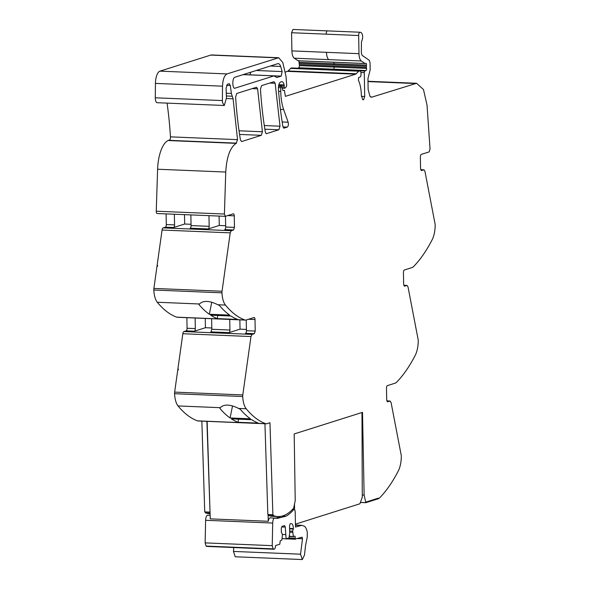 <?xml version="1.0" encoding="UTF-8"?>
<svg xmlns="http://www.w3.org/2000/svg" width="589" height="589" viewBox="0 0 589 589"><rect width="100%" height="100%" fill="white"/><g stroke="black" fill="none" stroke-linecap="round" stroke-linejoin="round"><path stroke-width="0.88" d="M210.03 511.996L206.908 421.334M362.272 495.025L364.135 495.106L362.507 412.344L294.191 433.946L295.214 500.643L293.668 508.16A85.604 34.508 -87.6 0 1 277.875 516.546A85.604 34.508 -87.6 0 1 273.775 515.758L272.891 514.705L269.961 422.74L266.942 423.697A11.647 4.697 92.4 0 1 266.257 423.793A11.647 4.697 92.4 0 1 265.668 423.675A174.697 70.43 92.4 0 1 248.772 411.726A174.697 70.43 92.4 0 1 246.754 409.429A174.697 70.43 92.4 0 1 246.217 408.781A174.248 70.253 92.4 0 0 246.217 408.781A17.471 7.046 92.4 0 1 242.727 396.522A3.497 1.406 92.4 0 1 242.801 394.932L250.98 336.547L252.04 334.397L183.893 331.578A2.908 1.171 -87.6 0 0 182.833 333.727L177.871 369.126L178.349 369.517M277.875 516.546L272.817 516.339A85.604 34.508 -87.6 0 1 268.717 515.552L268.069 514.396M210.089 513.741L209.721 513.726A85.604 34.508 -87.6 0 1 205.62 512.938A2.327 0.942 -87.6 0 1 204.994 511.893M264.94 423.734L267.833 514.491L272.891 514.705M201.85 421.128L204.736 511.885L209.794 512.091M360.387 502.469L365.821 502.697L378.315 498.743L378.307 498.169L365.813 502.115L378.307 498.169L378.315 498.743A11.647 4.697 92.4 0 0 379.574 497.919A174.697 70.43 92.4 0 0 395.867 475.478A174.697 70.43 92.4 0 0 397.781 471.944A174.697 70.43 92.4 0 0 398.297 470.957A175.007 70.555 92.4 0 0 398.319 470.92A17.471 7.046 92.4 0 0 401.323 456.644A3.497 1.406 92.4 0 0 401.19 455.113L391.074 402.515L390.124 401.035L386.848 400.895M387.547 401.794L389.947 401.057L386.863 400.932M387.415 401.764L386.701 399.762L386.494 388.225A2.327 0.942 92.4 0 1 387.4 385.618L395.248 383.137A11.647 4.697 92.4 0 0 396.507 382.313A174.697 70.43 92.4 0 0 412.801 359.864A174.697 70.43 92.4 0 0 414.715 356.33A174.697 70.43 92.4 0 0 415.245 355.307A17.471 7.046 92.4 0 0 418.249 341.031A3.497 1.406 92.4 0 0 418.124 339.5L408.008 286.909L407.051 285.422L403.782 285.29M403.796 285.319L406.881 285.444L404.481 286.18M404.341 286.151L403.634 284.156L403.428 272.611A2.334 0.942 92.4 0 1 404.334 270.005L412.182 267.524A11.647 4.697 92.4 0 0 413.441 266.699A174.697 70.43 92.4 0 0 429.734 244.258A174.697 70.43 92.4 0 0 431.649 240.717A174.697 70.43 92.4 0 0 432.164 239.738A174.624 70.4 92.4 0 0 432.179 239.701A17.471 7.046 92.4 0 0 435.183 225.418A3.497 1.406 92.4 0 0 435.057 223.894L424.941 171.296L423.984 169.816L420.715 169.676M421.415 170.574L423.815 169.838L420.723 169.713M421.275 170.545L420.568 168.542L420.362 157.005A2.334 0.942 92.4 0 1 421.268 154.399L429.153 151.903L430.044 149.017L427.032 105.166L423.476 89.543L416.607 83.285L367.992 81.275M359.886 32.226L327.558 30.893A2.908 1.171 92.4 0 0 327.484 30.886L359.967 32.226A2.908 1.171 92.4 0 1 360.041 32.233L361.042 32.439C363.074 34.648 363.214 37.762 361.462 41.782L361.337 52.929L362.11 55.366L369.266 60.269L370.039 62.706L370.164 69.811L367.948 78.631L368.14 89.602L370.039 96.544L371.821 97.141L416.607 83.285M371.313 97.207L370.812 97.097M359.967 32.226A2.908 1.171 92.4 0 0 358.664 35.509L358.981 53.673A8.732 3.519 92.4 0 0 361.307 60.976L364.981 63.502A1.458 0.589 92.4 0 0 365.121 63.553A1.458 0.589 92.4 0 0 365.209 63.538L365.902 63.325A1.458 0.589 92.4 0 1 365.99 63.31A1.458 0.589 92.4 0 1 366.483 65.107A2.908 1.171 92.4 0 0 366.424 66.167L366.446 67.389A2.908 1.171 92.4 0 0 366.542 68.405A1.458 0.589 92.4 0 1 366.049 70.525L364.827 71.033A1.458 0.589 92.4 0 0 364.289 72.646L364.701 96.486L363.582 99.747L362.75 99.71L361.374 95.573C361.226 89.337 360.24 84.242 358.399 80.273L358.649 77.542L360.365 76.857L361.02 75.215L360.969 72.219L360.078 70.82L358.856 71.203L290.701 68.383L288.08 70.967A5.838 2.356 -87.6 0 1 287.476 71.357L285.267 72.057M362.846 99.755L363.582 99.747M290.701 68.383A5.861 2.363 -87.6 0 1 291.658 67.949L360.078 70.82M285.481 96.331L355.623 74.177L358.856 71.203M285.378 96.309L284.377 90.331L282.904 90.478M282.875 90.47L281.586 86.281L278.553 86.156M278.597 91.324L280.762 91.413L280.695 87.709L281.505 86.296L278.545 86.171M280.762 91.413A32.027 12.914 92.4 0 0 283.648 109.547L288.146 122.21C288.632 124.544 288.345 126.179 287.285 127.121L283.883 128.166M283.714 128.122L282.904 126.554A203.809 82.173 92.4 0 1 278.435 89.285C278.339 85.39 279.076 82.953 280.651 81.974L281.91 81.657M281.498 81.709C282.676 81.459 283.552 82.534 284.134 84.926L284.229 86.981A1.458 0.589 92.4 0 0 284.759 88.247A1.458 0.589 92.4 0 0 285.01 88.129L286.372 86.686L286.688 85.471L286.018 76.393L282.794 62.522L278.707 57.737L211.62 54.961A14.556 5.868 -87.6 0 0 210.766 55.079L159.95 71.144A11.647 4.697 -87.6 0 0 155.437 83.402L155.297 97.796A5.242 2.113 -87.6 0 0 155.452 99.843A5.242 2.113 -87.6 0 0 157.204 102.707L224.291 105.49L222.539 102.619L222.384 100.572L155.297 97.796M222.384 100.572L222.524 86.178C222.826 79.449 224.328 75.355 227.037 73.919L278.707 57.737M229.312 83.675L227.45 84.234L226.102 88.144L226.471 97.884L224.291 105.49M229.143 83.697L230.314 85.479L226.559 85.324M230.218 232.854L162.071 230.034L157.108 265.433L157.638 265.455L157.521 266.302L156.991 266.28L153.884 288.419A3.497 1.406 92.4 0 0 153.817 290.009L221.965 292.829A3.497 1.406 92.4 0 1 222.038 291.238L230.218 232.854L231.286 230.704L233.546 229.99L234.451 227.383L234.253 215.839A2.334 0.942 92.4 0 0 233.406 213.814A2.334 0.942 92.4 0 0 233.266 213.829L225.381 216.325L224.402 214.028L225.749 172.047C226.655 156.961 230.122 147.397 236.145 143.363L237.551 139.63L233.089 98.805L231.367 93.46L230.314 85.479M225.381 216.325L157.094 213.52A2.327 0.942 -87.6 0 1 156.247 211.208L157.602 169.227A29.119 11.736 -87.6 0 1 168.844 140.197L169.927 139.851M221.965 292.829A17.471 7.046 92.4 0 0 225.432 305.065A174.697 70.43 92.4 0 0 244.906 319.982A11.647 4.697 92.4 0 0 245.495 320.099A11.647 4.697 92.4 0 0 246.18 320.004L254.028 317.523A2.334 0.942 92.4 0 1 254.168 317.508A2.334 0.942 92.4 0 1 255.015 319.532L255.214 331.077L254.308 333.683L252.04 334.397M364.135 495.106L365.821 502.697M266.14 133.681L265.33 132.113A203.809 82.173 92.4 0 1 260.471 89.197L261.59 85.626L274.018 81.694L275.159 83.285L280.003 126.201L278.884 129.771L266.309 133.718M256.451 87.246L257.599 88.836L262.422 131.759L261.31 135.33L241.6 141.559L240.452 139.968A203.809 82.173 92.4 0 1 235.622 97.052L236.734 93.482L256.62 87.224M234.459 88.166L235.099 88.195C232.221 89.447 232.014 77.807 234.908 77.233L277.721 63.693C278.928 63.391 279.908 64.304 280.673 66.447L282.153 71.571L281.181 76.121L276.874 77.483L273.914 75.922L234.775 88.24M277.721 63.693L278.236 63.627M276.543 77.468L276.138 77.093M274.422 75.856L243.08 74.648M186.875 317.67L187.059 328.257A2.334 0.942 -87.6 0 1 186.161 330.863L183.893 331.578M157.108 265.433L157.587 265.823M162.071 230.034A2.908 1.171 -87.6 0 1 163.131 227.884L165.399 227.17A2.334 0.942 -87.6 0 0 166.297 224.564L166.113 213.895M177.871 369.126L178.401 369.148L178.283 369.995L177.753 369.973L174.646 392.112A3.497 1.406 -87.6 0 0 174.572 393.702A17.471 7.046 -87.6 0 0 178.04 405.939A174.697 70.43 -87.6 0 0 197.514 420.855A11.647 4.697 92.4 0 0 198.11 420.973L266.257 423.793M327.41 30.886L292.954 29.457L291.577 32.734L291.894 50.897C292.034 54.615 292.807 57.052 294.22 58.201L298.122 60.763L332.505 62.162A1.458 0.589 92.4 0 0 332.645 62.206L332.645 62.206A1.458 0.589 92.4 0 0 332.726 62.198L365.04 63.538M298.814 60.549L299.455 65.622L298.962 67.75L297.865 68.206M167.07 103.119A203.809 82.173 -87.6 0 1 170.464 136.854A2.908 1.171 -87.6 0 1 169.477 140.359A29.119 11.736 -87.6 0 1 169.08 140.572L203.691 142.008A29.119 11.736 -87.6 0 1 203.669 142.015L236.145 143.363M234.451 227.383L225.668 227.023L225.477 216.296M225.668 227.023A2.334 0.942 -87.6 0 1 224.762 229.629L233.546 229.99M225.646 225.727L219.27 225.462L208.256 228.944L190.159 228.193A2.334 0.942 92.4 0 0 191.057 225.587L190.873 214.919M191.035 224.291L184.666 224.026L173.652 227.509L165.399 227.17M153.817 290.009A17.471 7.046 92.4 0 0 157.278 302.245A174.697 70.43 92.4 0 0 176.752 317.162A11.647 4.697 92.4 0 0 177.348 317.28L245.495 320.099M217.864 304.749C209.426 300.574 203.286 300.316 199.457 303.99L199.038 304.623A174.697 70.43 92.4 0 0 209.309 314.268L229.673 315.108A174.697 70.43 92.4 0 1 219.402 305.463L217.864 304.749L225.432 305.065M210.648 315.181A174.697 70.43 92.4 0 0 217.245 318.597L237.61 319.444A174.697 70.43 92.4 0 1 231.021 316.021L210.648 315.181M255.214 331.077L246.43 330.716L246.239 319.989M246.43 330.716A2.334 0.942 -87.6 0 1 245.525 333.322L254.308 333.683M246.408 329.42L240.032 329.155L229.018 332.638L210.914 331.887L211.819 329.28L211.635 318.701M211.797 327.985L205.428 327.72L194.414 331.202L186.161 330.863M238.633 408.442C230.181 404.26 224.048 404.002 220.212 407.684L219.903 408.442A174.697 70.43 92.4 0 0 230.071 417.962L250.435 418.801A174.697 70.43 92.4 0 1 240.275 409.281L238.633 408.442L246.195 408.759M231.411 418.875A174.697 70.43 92.4 0 0 238.008 422.291L258.372 423.138A174.697 70.43 92.4 0 1 251.775 419.714L231.411 418.875M365.821 502.638L360.409 502.41M250.885 72.182L249.729 74.832M195.128 318.016L195.312 328.596A2.334 0.942 -87.6 0 1 194.414 331.202M174.366 214.234L174.55 224.902A2.334 0.942 -87.6 0 1 173.652 227.509M292.954 29.457L327.484 30.886A2.908 1.171 92.4 0 0 326.188 34.162L358.664 35.509M184.504 214.654L184.666 224.026M208.977 215.67L209.161 226.338A2.334 0.942 -87.6 0 1 208.256 228.944M219.27 225.462L219.108 216.089M211.782 302.201L209.309 314.268M217.245 318.597L217.761 315.476M205.267 318.435L205.428 327.72M229.739 319.444L229.924 330.031A2.334 0.942 -87.6 0 1 229.018 332.638M240.032 329.155L239.87 319.864M232.545 405.895L230.071 417.962M238.008 422.291L238.516 419.169M268.069 514.506L268.289 521.28A4.66 1.877 -87.6 0 1 270.255 517.819A4.66 1.877 -87.6 0 1 270.388 517.834M280.739 516.369A87.798 35.399 -87.6 0 1 275.196 518.084M274.916 518.018C273.605 518.143 272.869 519.822 272.7 523.061L272.236 545.664L273.171 548.86L273.848 549.191C274.688 549.36 275.232 548.411 275.483 546.342L275.534 545.554L279.804 544.207L280.217 540.886L281.947 539.936L282.411 534.385L281.373 532.25L281.299 528.355L281.976 526.397L284.568 525.579L285.304 527.089L286.07 538.633L288.978 538.118L289.678 533.251L289.545 525.749L290.222 523.79L290.929 523.569C292.365 523.459 293.189 525.138 293.388 528.598L292.659 531.145L293.315 536.343L295.06 536.189L295.273 539.023L302.061 537.168L302.503 538.744L300.545 554.197L302.319 559.55L304.498 555.015L305.477 545.996L307.244 536.999L307.303 532.463C306.729 529.187 305.735 527.103 304.322 526.22L301.811 525.307L295.479 527.067L295.214 512.018C295.037 509.875 294.507 509.124 293.624 509.765A87.665 35.34 -87.6 0 1 285.827 516.266L277.448 518.357L270.255 517.819M207.144 421.349L210.251 518.872L268.289 521.28M206.761 546.415L274.069 549.25L206.761 546.415L206.084 546.084L205.149 542.889L205.613 520.286C205.782 517.046 206.518 515.368 207.829 515.242L210.14 515.331M282.109 538.471L286.247 538.957M289.354 536.174L293.543 536.667M287.152 538.692L295.59 539.215M292.512 509.419L294.161 509.485L292.232 509.706M233.774 547.586L233.458 551.422L235.232 556.774L302.319 559.55M281.792 526.941L285.304 527.089M282.418 534.466L285.437 534.591M289.604 528.87L293.396 529.025M289.641 531.02L292.659 531.145M289.663 532.176L292.681 532.301M293.521 536.675L289.317 536.498L293.491 536.667M294.507 504.074L294.574 509.699M361.977 412.514L362.279 497.241L359.916 503.764L295.428 524.158M273.775 515.758L268.717 515.552M210.067 513.122L205.62 512.938M197.514 420.855L265.668 423.675M414.899 83.52L368 81.576M358.981 53.673L291.894 50.897M326.188 34.162L291.577 32.734M326.505 52.325A8.732 3.519 92.4 0 0 328.824 59.636L361.307 60.976M364.981 63.502L332.505 62.162M328.824 59.636L294.22 58.201M332.557 62.191L298.122 60.763M333.845 62.257A1.458 0.589 92.4 0 1 334.007 63.767L366.483 65.107M299.396 62.331L334.007 63.767A2.908 1.171 92.4 0 0 333.948 64.827L366.424 66.167M366.446 67.389L299.359 64.613M333.948 64.827L299.337 63.391M333.97 66.049A2.908 1.171 92.4 0 0 334.066 67.058L366.542 68.405M299.455 65.622L334.066 67.058A1.458 0.589 92.4 0 1 333.573 69.185L366.049 70.525M360.129 70.835L364.827 71.033M333.573 69.185L298.962 67.75M361.624 72.535L364.289 72.646M360.969 72.513L361.624 72.543M364.701 96.486L361.41 96.353M356.235 73.787L288.08 70.967M355.623 74.177L287.476 71.357M281.144 86.406L278.531 86.296M280.695 87.709L278.413 87.614M280.43 109.414L283.648 109.547M288.146 122.21L282.168 121.967M287.285 127.121L282.985 126.944M169.647 140.226L168.844 140.197M261.31 135.33L239.576 134.432M278.884 129.771L264.859 129.19M284.134 84.926L278.855 84.706M284.2 85.515L278.715 85.287M282.035 86.892L284.229 86.981M277.853 57.855L210.766 55.079M227.037 73.919L159.95 71.144M222.524 86.178L155.437 83.402M231.367 93.46L226.191 93.239M232.228 96.228L226.257 95.978M233.089 98.805L226.566 98.54M237.551 139.63L170.464 136.854M236.564 143.134L169.477 140.359M225.749 172.047L157.602 169.227M224.402 214.028L156.247 211.208M227.759 215.574L234.253 215.839M231.286 230.704L163.131 227.884M222.038 291.238L153.884 288.419M157.278 302.245L199.457 303.99M176.752 317.162L244.906 319.982M248.521 319.267L255.015 319.532M250.98 336.547L182.833 333.727M242.801 394.932L174.646 392.112M174.572 393.702L242.727 396.522M178.04 405.939L220.212 407.684M275.159 83.285L269.71 83.056M280.003 126.201L264.292 125.553M257.599 88.836L252.136 88.615M262.422 131.759L239.038 130.795M280.673 66.447L270.373 66.02M282.153 71.571L256.208 70.496M281.181 76.121L249.773 74.825M195.312 328.596L187.059 328.257M174.55 224.902L166.297 224.564M209.161 226.338L191.057 225.587M229.924 330.031L211.819 329.28M285.827 516.266L282.013 516.104M205.613 520.286L272.7 523.061M205.149 542.889L272.236 545.664M206.084 546.084L273.171 548.86M289.597 528.436L293.388 528.598M289.111 537.963L295.096 538.213M286.659 538.847L295.457 539.207M297.717 538.545L302.503 538.744M233.458 551.422L300.545 554.197M295.45 525.292L300.427 525.498M298.034 60.777L365.121 63.553M282.219 88.144L284.759 88.247M243.007 74.56L274.415 75.856M295.523 539.222L286.629 538.854M301.811 525.307L295.442 525.049"/></g></svg>
